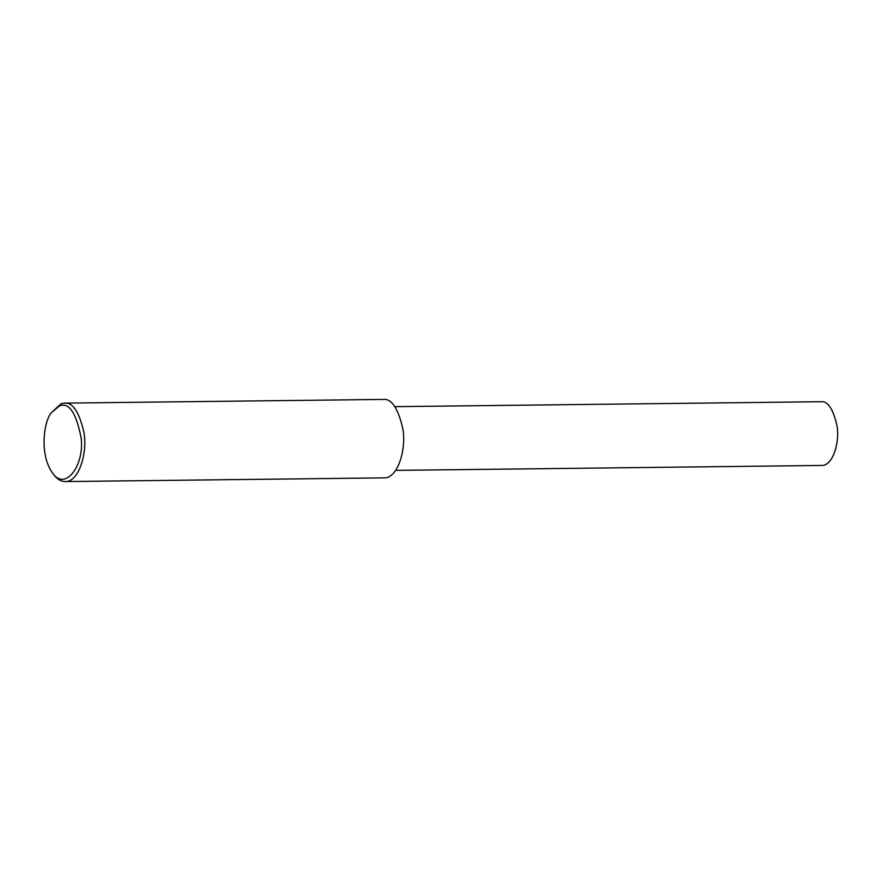 <?xml version="1.0" encoding="UTF-8"?>
<svg xmlns="http://www.w3.org/2000/svg" width="881" height="881" viewBox="0 0 881 881"><rect width="100%" height="100%" fill="white"/><g stroke="black" fill="none" stroke-linecap="round" stroke-linejoin="round"><path stroke-width="1.32" d="M51.318 412.782L61.042 403.696L64.313 403.124C72.616 402.066 79.158 411.812 83.926 432.373C87.737 452.757 78.849 482.248 65.216 481.566C60.822 481.5 56.891 479.033 53.4 474.165L52.001 472.205C39.469 454.156 43.775 421.338 51.318 412.782L59.159 406.141C68.762 401.692 76.096 412.308 81.14 437.978C84.708 465.322 64.82 492.622 52.001 472.205M64.313 403.124L383.202 399.434C391.505 398.377 398.047 408.123 402.815 428.684C406.626 449.068 397.749 478.559 384.105 477.876L65.216 481.566M394.886 406.659L821.004 401.725C827.755 400.866 833.074 408.784 836.95 425.49C840.045 442.053 832.831 466.016 821.742 465.454L395.624 470.388"/></g></svg>
